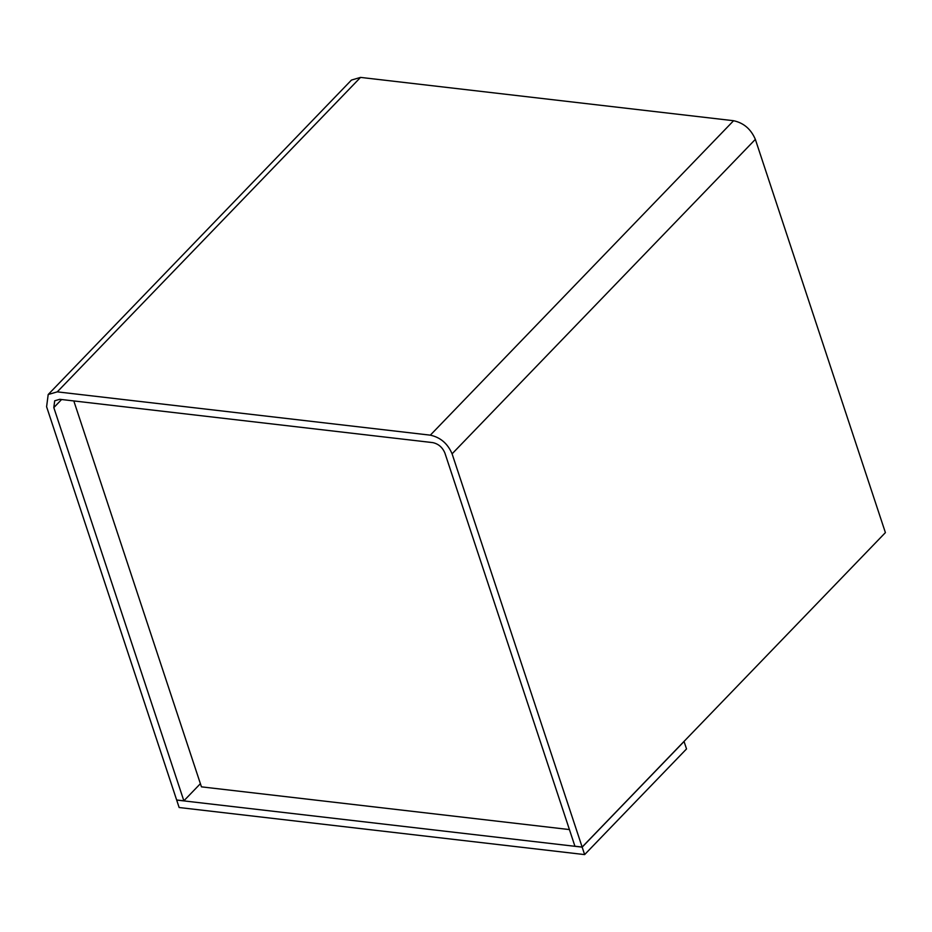 <?xml version="1.0" encoding="UTF-8"?>
<svg xmlns="http://www.w3.org/2000/svg" width="932" height="932" viewBox="0 0 932 932"><rect width="100%" height="100%" fill="white"/><g stroke="black" fill="none" stroke-linecap="round" stroke-linejoin="round"><path stroke-width="1.4" d="M73.814 400.946L201.44 786.853L569.417 829.573M598.577 840.128L686.523 748.944L584.632 854.597L582.162 847.141L176.672 800.064L179.142 807.52L584.632 854.597M686.523 748.944L684.065 741.488L582.162 847.141M53.811 407.587L54.697 400.795L59.741 399.304L432.786 442.618C438.413 443.842 442.444 447.302 444.879 452.987L574.928 846.221L582.139 847.06L452.09 453.826C447.71 443.585 440.452 437.364 430.316 435.162L57.271 391.859L48.196 394.516L46.6 406.748L176.649 799.982L183.86 800.821L53.811 407.587L61.582 399.525M48.196 394.516L351.457 80.07L360.533 77.403L733.577 120.717C743.713 122.919 750.971 129.14 755.351 139.369L885.4 532.615L582.139 847.06M200.392 783.684L183.86 800.821M755.351 139.369L452.09 453.826M733.577 120.717L430.316 435.162M360.533 77.403L57.271 391.859"/></g></svg>
